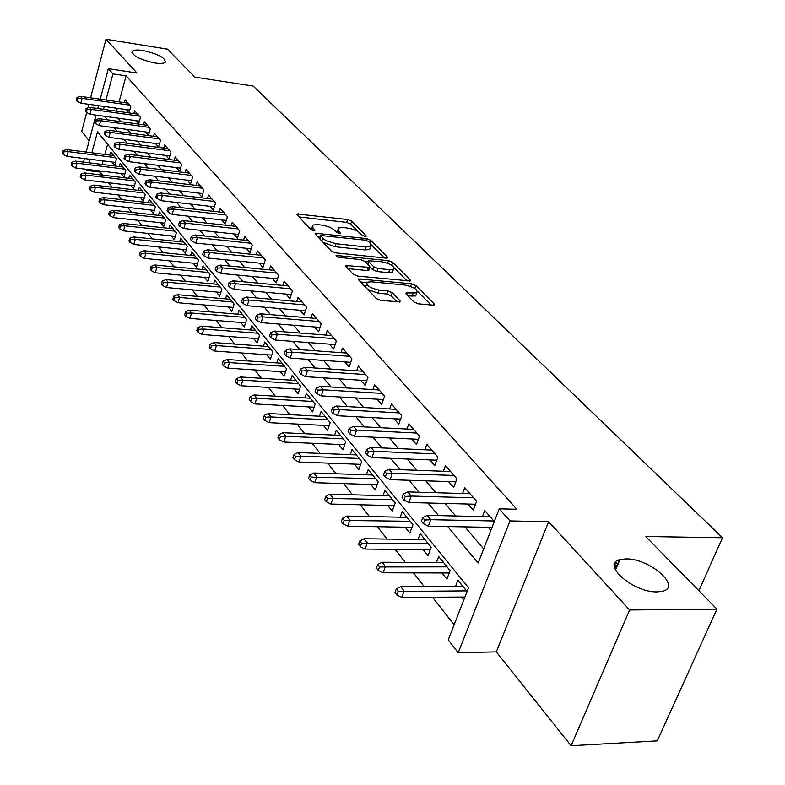 <?xml version="1.0" encoding="UTF-8"?>
<svg xmlns="http://www.w3.org/2000/svg" width="785" height="785" viewBox="0 0 785 785"><rect width="100%" height="100%" fill="white"/><g stroke="black" fill="none" stroke-linecap="round" stroke-linejoin="round"><path stroke-width="1.18" d="M365.123 236.393L366.124 236.305L366.055 235.637L351.641 221.174L347.618 219.515L296.936 213.971L297.005 214.864L310.87 229.485L313.764 230.692L314.844 230.584L314.795 229.926L312.979 228.013L312.764 225.06L317.66 224.588L323.891 225.393L329.308 227.051L333.743 229.456L336.775 232.38L339.66 233.567L340.69 233.469L340.641 232.802L338.777 230.898L338.521 227.935L343.241 227.483L350.444 228.513L356.724 230.829L362.258 235.215L365.123 236.393M625.871 558.92L619.964 559.617C600.505 563.807 633.26 592.763 657.202 591.9L662.432 591.291C682.479 586.915 649.362 558.174 625.871 558.92M142.958 50.525C137.571 49.71 134.049 49.897 132.39 51.094C131.762 55.499 139.23 59.454 154.792 62.977C160.081 63.752 163.545 63.565 165.174 62.407C165.851 58.002 158.452 54.037 142.958 50.525M413.94 301.989L418.356 303.834L432.771 305.149L434.115 305.002L434.036 303.824L415.824 285.554L411.507 283.768L358.725 278.93L358.774 280.029L376.319 298.545L380.774 300.41L400.016 301.882L399.957 300.704L392.255 292.746L387.859 290.911L379.106 290.087C369.833 288.026 365.869 285.397 367.223 282.207L371.158 281.786L404.972 285.053C414.176 287.133 418.12 289.753 416.786 292.913L406.09 292.913L406.159 294.051L413.94 301.989M716.95 609.131L657.29 740.893L571.087 745.75L629.619 609.984L716.95 609.131L645.672 536.498L722.514 537.735L253.192 86.095L194.876 77.116L167.421 49.141L106.004 39.25L137.002 73.034L108.35 68.668L112.952 73.849L126.1 75.841L516.834 509.269L499.24 508.827L509.985 520.926L458.214 652.767L448.274 639.863L468.537 587.759L97.477 131.811L91.874 152.781M629.619 609.984L548.646 521.731L509.985 520.926M386.014 258.128L387.427 257.99L387.329 256.98L370.657 240.249L366.556 238.561L315.236 233.214L315.295 234.156L331.339 251.082L335.568 252.839L386.014 258.128M392.745 262.406L410.162 279.882L410.251 280.971L357.666 276.084L353.319 274.279L346.067 266.625L346.018 265.575L369.804 267.381L369.735 266.321L364.927 261.376L360.688 259.609L339.11 257.382L336.088 255.429L388.536 260.669L392.745 262.406L391.744 265.31M106.004 39.25L90.569 97.821M88.862 104.317L87.93 107.879M86.713 112.481L81.709 131.468L89.176 140.829M461.276 597.071L463.729 600.133M441.906 572.962L446.871 579.144L450.129 570.636L438.697 556.536L436.401 562.59M423.223 549.686L428.041 555.692L431.2 547.292L420.161 533.663L417.993 539.501M405.168 527.196L409.858 533.044L412.92 524.733L402.254 511.575L400.193 517.197M387.721 505.471L392.284 511.153L395.257 502.94L384.944 490.213L382.992 495.649M370.844 484.453L375.279 489.987L378.184 481.872L368.204 469.558L366.35 474.807M354.516 464.121L358.843 469.508L361.659 461.492L352.004 449.57L350.238 454.643M338.708 444.438L342.927 449.687L345.665 441.759L336.314 430.219L334.636 435.125M323.4 425.372L327.502 430.484L330.181 422.644L321.114 411.468L319.515 416.217M308.564 406.895L312.567 411.88L315.168 404.128L306.385 393.295L304.855 397.897M294.179 388.977L298.084 393.844L300.626 386.181L292.108 375.672L290.636 380.136M280.225 371.599L284.042 376.349L286.515 368.764L278.243 358.568L276.84 362.905M266.684 354.741L270.403 359.373L272.817 351.876L264.8 341.975L263.456 346.185M253.535 338.364L257.176 342.898L259.531 335.47L251.74 325.863L250.444 329.955M240.769 322.458L244.321 326.884L246.618 319.544L239.052 310.212L237.816 314.186M228.356 307.004L231.83 311.331L234.077 304.07L226.718 294.993L225.53 298.869M216.297 291.981L219.692 296.22L221.88 289.027L214.737 280.206L213.589 283.974M204.561 277.38L207.888 281.511L210.027 274.407L203.07 265.821L201.971 269.49M193.149 263.161L196.407 267.214L198.497 260.178L191.726 251.828L190.667 255.4M182.042 249.336L185.231 253.29L187.281 246.333L180.687 238.198L179.667 241.692M171.228 235.863L174.349 239.749L176.35 232.851L169.933 224.932L168.952 228.337M160.699 222.744L163.751 226.551L165.713 219.731L159.463 212.019L158.521 215.335M150.435 209.968L153.428 213.697L155.351 206.946L149.258 199.429L148.345 202.667M140.436 197.516L143.37 201.166L145.254 194.484L139.318 187.154L138.435 190.323M130.693 185.378L133.568 188.959L135.412 182.336L129.623 175.192L128.76 178.293M121.184 173.534L124.001 177.047L125.806 170.492L120.164 163.525L119.33 166.548M129.005 112.903L130.801 106.309L125.129 99.823L124.354 102.658M135.609 120.596L138.611 124.05L140.456 117.338L134.637 110.685L133.843 113.58M145.421 131.909L148.473 135.432L150.367 128.652L144.391 121.832L143.576 124.786M155.479 143.508L158.59 147.099L160.523 140.25L154.4 133.254L153.546 136.286M165.792 155.41L168.971 159.08L170.944 152.153L164.654 144.98L163.78 148.08M176.389 167.627L179.628 171.375L181.649 164.379L175.192 157.01L174.28 160.179M187.262 180.177L190.578 183.994L192.629 176.929L186.006 169.354L185.064 172.612M198.428 193.061L201.814 196.956L203.914 189.813L197.113 182.042L196.132 185.378M209.909 206.298L213.363 210.282L215.512 203.06L208.516 195.072L207.505 198.497M221.704 219.908L225.236 223.98L227.434 216.68L220.242 208.467L219.192 211.97M233.842 233.901L237.443 238.061L239.7 230.682L232.301 222.233L231.212 225.835M246.313 248.295L250.003 252.554L252.309 245.087L244.704 236.393L243.566 240.102M259.158 263.112L262.936 267.459L265.291 259.913L257.46 250.974L256.283 254.772M272.375 278.361L276.241 282.816L278.665 275.182L270.589 265.968L269.363 269.883M285.995 294.061L289.95 298.624L292.432 290.911L284.121 281.423L282.835 285.446M300.027 310.252L304.08 314.922L306.621 307.121L298.055 297.338L296.71 301.479M314.491 326.933L318.641 331.721L321.251 323.832L312.42 313.745L311.017 318.013M329.406 344.144L333.664 349.05L336.343 341.063L327.227 330.662L325.765 335.058M344.801 361.905L349.158 366.929L351.915 358.853L342.515 348.108L340.975 352.651M360.698 380.234L365.172 385.396L367.998 377.222L358.284 366.124L356.675 370.814M377.104 399.173L381.696 404.471L384.611 396.189L374.573 384.738L372.885 389.576M394.07 418.739L398.79 424.175L401.783 415.805L391.411 403.961L389.635 408.965M411.615 438.972L416.462 444.565L419.543 436.087L408.808 423.841L406.944 429.022M429.768 459.912L434.743 465.652L437.912 457.076L426.814 444.398L424.852 449.766M448.549 481.588L453.681 487.495L456.939 478.811L445.448 465.682L443.378 471.255M468.017 504.039L473.296 510.122L476.662 501.33L464.749 487.721L462.551 493.5M618.286 563.581L614.792 563.483M126.1 75.841L119.065 101.893M117.328 108.33L116.563 111.156M117.799 118.133L120.792 121.665M127.425 129.476L130.595 133.205M137.306 141.104L140.652 145.048M147.443 153.046L150.975 157.206M157.854 165.301L161.582 169.688M168.539 177.891L172.474 182.512M179.52 190.814L183.67 195.691M190.804 204.1L195.171 209.242M202.402 217.759L207.005 223.175M214.334 231.801L219.182 237.521M226.61 246.255L231.722 252.279M239.239 261.13L244.626 267.469M252.25 276.448L257.922 283.13M265.644 292.226L271.62 299.262M279.46 308.485L285.75 315.904M293.698 325.255L300.331 333.066M308.387 342.554L315.374 350.777M323.548 360.403L330.907 369.068M339.198 378.841L346.95 387.967M355.379 397.887L363.543 407.503M372.1 417.571L380.705 427.717M389.389 437.932L398.466 448.627M407.287 459.009L416.855 470.284M425.813 480.832L435.911 492.725M445.016 503.44L455.673 515.99M464.926 526.882L483.648 548.921M126.051 109.566L128.936 112.893M488.191 527.304L490.861 530.385M482.422 516.569L484.747 510.564L494.314 521.495M100.411 171.002L100.117 172.072L102.501 175.124M108.458 182.738L111.961 187.222M117.995 194.925L121.665 199.625M127.769 207.436L131.625 212.362M137.807 220.271L141.85 225.442M148.1 233.439L152.349 238.866M158.678 246.971L163.133 252.662M169.55 260.865L174.221 266.841M180.717 275.152L185.613 281.423M192.197 289.842L197.339 296.416M204.012 304.943L209.399 311.841M216.16 320.486L221.812 327.718M228.67 336.48L234.597 344.065M241.554 352.956L247.775 360.914M254.821 369.931L261.346 378.282M268.499 387.417L275.349 396.18M282.6 405.462L289.793 414.657M297.152 424.067L304.698 433.722M312.165 443.27L320.094 453.416M327.669 463.111L336 473.757M343.693 483.599L352.445 494.786M360.266 504.784L369.45 516.55M377.399 526.706L387.064 539.069M395.13 549.382L405.296 562.384M413.499 572.873L424.185 586.552M432.525 597.218L454.123 624.831M107.624 144.283L104.876 154.439M103.139 160.886L102.178 164.428M111.912 161.985L114.679 165.429L116.445 158.933L110.94 152.143L110.135 155.096M455.467 586.503L457.89 580.213L467.065 591.547M698.876 590.703L722.514 537.735M548.646 521.731L496.306 651.884L571.087 745.75M496.306 651.884L458.214 652.767M100.117 172.072L87.155 170.492L86.213 169.275M447.735 526.568L478.183 562.973L499.24 508.827M104.69 116.317L107.653 119.86M114.188 127.68L117.318 131.419M123.942 139.338L127.239 143.292M133.941 151.309L137.424 155.469M144.214 163.584L147.894 167.98M154.763 176.203L158.639 180.844M165.596 189.165L169.688 194.052M176.733 202.481L181.05 207.642M188.184 216.179L192.737 221.615M199.969 230.26L204.757 235.991M212.087 244.753L217.131 250.798M224.559 259.678L229.877 266.036M237.413 275.044L243.016 281.746M250.65 290.872L256.558 297.937M264.3 307.19L270.511 314.628M278.371 324.019L284.916 331.859M292.884 341.387L299.791 349.639M307.867 359.304L315.148 367.998M323.351 377.811L331.015 386.976M339.346 396.935L347.421 406.601M355.88 416.717L364.397 426.903M372.983 437.166L381.961 447.911M390.685 458.342L400.154 469.665M409.024 480.273L419.013 492.224M428.021 502.999L438.579 515.608M112.952 73.849L105.965 100.019M104.238 106.485L103.483 109.331M83.514 162.122L84.466 158.56M86.193 152.064L96.005 115.12M97.752 108.526L98.508 105.681M100.235 99.204L108.35 68.668M90.147 159.267L89.196 162.819M87.439 169.423L87.155 170.492M337.933 229.72L336.922 232.507M312.175 226.885L311.203 229.769M358.313 231.722L350.689 224.049L346.666 222.4L298.948 216.915M320.329 236.52L317.218 236.187M384.356 257.961L371.403 244.91M368.371 241.368L365.496 240.181L320.673 235.48L323.204 238.709L326.354 240.769L336.029 243.733L366.085 246.971L370.677 246.529L370.392 243.399L368.371 241.368M320.535 235.892L319.544 238.64M323.047 242.339L335.048 246.716L336.029 243.733M370.324 247.589L369.686 249.473L365.094 249.924L335.048 246.716M394.08 267.754L407.189 280.951M347.941 268.607L367.331 270.55L369.009 269.746M364.848 261.297L368.479 261.67M389.674 269.687L393.442 269.304C394.629 266.301 390.783 263.809 381.893 261.807L368.793 260.748L368.872 261.778L373.689 266.723L377.958 268.499L389.674 269.687L388.644 272.689L392.412 272.307L393 270.589M368.577 261.376L367.527 264.045M388.644 272.689L376.937 271.512L372.669 269.736L370.078 267.067M391.342 265.045L390.233 264.408M416.374 294.09L415.716 295.955L408.043 295.974M366.585 284.091L365.535 287.163M367.674 289.42L378.056 293.178L379.106 290.087M397.043 301.891L391.195 295.827L386.799 293.992L378.056 293.178M366.732 282.571L360.619 281.982M414.127 288.066L413.195 287.555M431.063 304.992L417.561 291.392M63.173 150.642L62.486 153.271L63.359 154.419L64.046 151.79L63.173 150.642L66.588 149.582L68.167 151.633L66.921 156.372L115.493 162.436M64.046 151.79L68.167 151.633L115.356 157.599M66.588 149.582L113.707 155.558M66.921 156.372L63.359 154.419M77.941 98.478L77.048 97.389L76.341 100.078L77.244 101.177L77.941 98.478L82.101 98.341L80.482 96.378L128.073 103.188M129.77 105.131L82.101 98.341L80.835 103.188L129.77 110.086M77.244 101.177L80.835 103.188M80.482 96.378L77.048 97.389M71.965 162.21L71.268 164.87L72.151 166.037L72.858 163.378L71.965 162.21L75.409 161.111L77.018 163.221L75.762 168L124.844 173.985M72.858 163.378L77.018 163.221L124.678 169.099M75.409 161.111L122.98 166.999M75.762 168L72.151 166.037M80.973 174.064L80.266 176.753L81.179 177.959L81.895 175.271L80.973 174.064L84.456 172.945L86.105 175.104L84.819 179.932L134.441 185.819M81.895 175.271L86.105 175.104L134.235 180.884M84.456 172.945L132.498 178.744M84.819 179.932L81.179 177.959M90.226 186.231L89.49 188.94L90.432 190.176L91.158 187.468L90.226 186.231L93.729 185.083L95.427 187.301L94.112 192.178L144.273 197.957M91.158 187.468L95.427 187.301L144.028 192.973M93.729 185.083L142.252 190.775M94.112 192.178L90.432 190.176M99.705 198.713L98.969 201.451L99.93 202.726L100.666 199.979L99.705 198.713L103.257 197.526L104.994 199.802L103.649 204.738L154.37 210.409M100.666 199.979L104.994 199.802L154.086 205.376M103.257 197.526L152.251 203.119M103.649 204.738L99.93 202.726M87.037 109.537L86.115 108.418L85.398 111.136L86.321 112.255L87.037 109.537L91.246 109.39L89.588 107.378L137.64 114.11M139.387 116.111L91.246 109.39L89.951 114.286L139.416 121.116M86.321 112.255L89.951 114.286M89.588 107.378L86.115 108.418M96.369 120.87L95.417 119.732L94.691 122.48L95.633 123.628L96.369 120.87L100.627 120.723L98.92 118.663L147.452 125.325M149.238 127.366L100.627 120.723L99.312 125.669L149.307 132.429M95.633 123.628L99.312 125.669M98.92 118.663L95.417 119.732M105.936 132.508L104.964 131.331L104.219 134.107L105.19 135.295L105.936 132.508L110.253 132.351L108.507 130.241L157.51 136.816M159.355 138.916L110.253 132.351L108.909 137.355L159.453 144.028M105.19 135.295L108.909 137.355M108.507 130.241L104.964 131.331M115.758 144.46L114.767 143.253L114.011 146.059L115.002 147.266L115.758 144.46L120.134 144.293L118.339 142.124L167.843 148.61M169.727 150.759L120.134 144.293L118.761 149.346L169.864 155.94M115.002 147.266L118.761 149.346M118.339 142.124L114.767 143.253M109.449 211.528L108.683 214.295L109.674 215.6L110.43 212.833L109.449 211.528L113.02 210.311L114.806 212.647L113.432 217.622L164.722 223.185M110.43 212.833L114.806 212.647L164.389 218.093M113.02 210.311L162.515 215.777M113.432 217.622L109.674 215.6M125.855 156.725L124.835 155.479L124.05 158.315L125.07 159.561L125.855 156.725L130.281 156.549L128.436 154.321L178.44 160.709M180.373 162.927L130.281 156.549L128.868 161.661L180.56 168.157M125.07 159.561L128.868 161.661M128.436 154.321L124.835 155.479M119.448 224.687L118.672 227.483L119.683 228.818L120.458 226.021L119.448 224.687L123.059 223.431L124.893 225.835L123.49 230.859L175.349 236.295M120.458 226.021L124.893 225.835L174.976 231.153M123.059 223.431L173.053 228.778M123.49 230.859L119.683 228.818M129.711 238.198L128.917 241.024L129.957 242.398L130.752 239.572L129.711 238.198L133.362 236.913L135.246 239.376L133.813 244.459L186.271 249.758M130.752 239.572L135.246 239.376L185.849 244.567M133.362 236.913L183.867 242.123M133.813 244.459L129.957 242.398M140.27 252.083L139.455 254.939L140.525 256.352L141.339 253.496L140.27 252.083L143.949 250.758L145.882 253.29L144.42 258.432L197.486 263.583M141.339 253.496L145.882 253.29L197.006 258.343M143.949 250.758L194.974 255.832M144.42 258.432L140.525 256.352M151.112 266.36L150.288 269.245L151.387 270.697L152.212 267.813L151.112 266.36L154.831 264.996L156.823 267.597L155.322 272.787L209.006 277.792M152.212 267.813L156.823 267.597L208.476 272.493M154.831 264.996L206.396 269.912M155.322 272.787L151.387 270.697M162.269 281.04L161.416 283.954L162.554 285.446L163.398 282.531L162.269 281.04L166.018 279.627L168.069 282.306L166.538 287.555L220.86 292.393M163.398 282.531L168.069 282.306L220.271 287.035M166.018 279.627L218.122 284.396M166.538 287.555L162.554 285.446M136.217 169.325L135.167 168.049L134.372 170.914L135.422 172.19L136.217 169.325L140.701 169.148L138.798 166.852L189.313 173.142M191.304 175.408L140.701 169.148L139.259 174.309L191.53 180.697M135.422 172.19L139.259 174.309M138.798 166.852L135.167 168.049M146.864 182.267L145.784 180.952L144.97 183.857L146.049 185.172L146.864 182.267L151.407 182.081L149.454 179.726L200.489 185.908M202.54 188.233L151.407 182.081L149.935 187.301L202.815 193.581M146.049 185.172L149.935 187.301M149.454 179.726L145.784 180.952M157.814 195.573L156.706 194.229L155.872 197.153L156.98 198.507L157.814 195.573L162.417 195.386L160.405 192.963L211.97 199.017M214.069 201.411L162.417 195.386L160.905 200.656L214.393 206.818M156.98 198.507L160.905 200.656M160.405 192.963L156.706 194.229M169.069 209.261L167.931 207.878L167.077 210.831L168.216 212.225L169.069 209.261L173.73 209.065L171.67 206.573L223.774 212.499M225.933 214.962L173.73 209.065L172.19 214.393L226.306 220.418M168.216 212.225L172.19 214.393M171.67 206.573L167.931 207.878M180.648 223.342L179.471 221.91L178.607 224.902L179.775 226.335L180.648 223.342L185.378 223.136L183.258 220.575L235.902 226.355M238.13 228.886L185.378 223.136L183.798 228.523L238.561 234.411M179.775 226.335L183.798 228.523M183.258 220.575L179.471 221.91M173.74 296.141L172.877 299.085L174.035 300.626L174.908 297.672L173.74 296.141L177.538 294.689L179.637 297.446L178.067 302.745L233.047 307.406M174.908 297.672L179.637 297.446L232.399 301.999M177.538 294.689L230.191 299.271M178.067 302.745L174.035 300.626M192.57 237.826L191.363 236.354L190.47 239.386L191.668 240.858L192.57 237.826L197.359 237.619L195.171 234.98L248.384 240.612M250.67 243.213L197.359 237.619L195.74 243.065L251.171 248.796M191.668 240.858L195.74 243.065M195.171 234.98L191.363 236.354M185.554 311.674L184.661 314.657L185.859 316.237L186.751 313.254L185.554 311.674L189.381 310.183L191.55 313.019L189.941 318.386L245.587 322.851M186.751 313.254L191.55 313.019L244.871 317.385M189.381 310.183L242.594 314.589M189.941 318.386L185.859 316.237M204.836 252.741L203.59 251.229L202.677 254.291L203.923 255.812L204.836 252.741L209.693 252.525L207.446 249.807L261.228 255.272M263.583 257.961L209.693 252.525L208.045 258.039L264.143 263.603M203.923 255.812L208.045 258.039M207.446 249.807L203.59 251.229M197.712 327.679L196.799 330.691L198.036 332.32L198.948 329.308L197.712 327.679L201.578 326.138L203.806 329.052L202.157 334.479L258.491 338.737M198.948 329.308L203.806 329.052L257.706 333.223M201.578 326.138L255.37 330.338M202.157 334.479L198.036 332.32M217.474 268.107L216.199 266.557L215.257 269.647L216.542 271.208L217.474 268.107L222.4 267.881L220.085 265.085L274.456 270.374M276.87 273.141L222.4 267.881L220.713 273.455L277.498 278.842M216.542 271.208L220.713 273.455M220.085 265.085L216.199 266.557M210.233 344.154L209.301 347.205L210.576 348.883L211.508 345.832L210.233 344.154L214.138 342.564L216.444 345.577L214.747 351.062L271.777 355.095M211.508 345.832L216.444 345.577L270.923 349.531M214.138 342.564L268.509 346.558M214.747 351.062L210.576 348.883M230.505 283.944L229.181 282.335L228.219 285.475L229.544 287.084L230.505 283.944L235.5 283.709L233.116 280.824L288.066 285.926M290.568 288.782L235.5 283.709L233.763 289.351L291.264 294.542M229.544 287.084L233.763 289.351M233.116 280.824L229.181 282.335M223.136 361.139L222.184 364.22L223.489 365.947L224.451 362.866L223.136 361.139L227.081 359.501L229.456 362.601L227.719 368.145L285.475 371.953M224.451 362.866L229.456 362.601L284.533 366.32M227.081 359.501L282.05 363.269M227.719 368.145L223.489 365.947M243.929 300.272L242.565 298.614L241.584 301.783L242.948 303.442L243.929 300.272L249.002 300.027L246.539 297.054L302.097 301.95M304.668 304.894L249.002 300.027L247.216 305.728L305.443 310.713M242.948 303.442L247.216 305.728M246.539 297.054L242.565 298.614M236.442 378.645L235.461 381.765L236.815 383.541L237.796 380.431L236.442 378.645L240.426 376.957L242.869 380.156L241.093 385.759L299.585 389.311M237.796 380.431L242.869 380.156L298.555 383.629M240.426 376.957L296.004 380.48M241.093 385.759L236.815 383.541M257.784 317.111L256.381 315.403L255.37 318.612L256.774 320.319L257.784 317.111L262.926 316.855L260.385 313.784L316.561 318.474M319.21 321.497L262.926 316.855L261.101 322.625L320.074 327.384M256.774 320.319L261.101 322.625M260.385 313.784L256.381 315.403M250.17 396.71L249.159 399.859L250.552 401.694L251.563 398.545L250.17 396.71L254.193 394.953L256.715 398.26L254.889 403.922L314.137 407.199M251.563 398.545L256.715 398.26L313.019 401.469M254.193 394.953L310.379 398.221M254.889 403.922L250.552 401.694M264.329 415.343L263.299 418.523L264.731 420.426L265.772 417.237L264.329 415.343L268.391 413.528L271.002 416.933L269.127 422.673L329.15 425.656M265.772 417.237L271.002 416.933L327.934 419.877M268.391 413.528L325.216 416.521M269.127 422.673L264.731 420.426M278.95 434.576L277.89 437.804L279.372 439.767L280.441 436.538L278.95 434.576L283.051 432.712L285.75 436.224L283.827 442.034L344.644 444.702M280.441 436.538L285.75 436.224L343.32 438.864M283.051 432.712L340.513 435.4M283.827 442.034L279.372 439.767M294.051 454.456L292.962 457.714L294.503 459.745L295.592 456.477L294.051 454.456L298.202 452.523L300.979 456.154L299.007 462.022L360.649 464.357M295.592 456.477L300.979 456.154L359.206 458.469M298.202 452.523L356.311 454.888M299.007 462.022L294.503 459.745M309.663 474.994L308.544 478.291L310.134 480.391L311.252 477.094L309.663 474.994L313.853 472.992L316.728 476.75L314.697 482.687L377.192 484.659M311.252 477.094L375.623 478.713M313.853 472.992L372.63 475.023M314.697 482.687L310.134 480.391M325.804 496.238L324.656 499.574L326.295 501.743L327.453 498.406L325.804 496.238L330.043 494.167L333.017 498.053L330.927 504.058L394.286 505.628M327.453 498.406L392.588 499.643M330.043 494.167L389.488 495.826M330.927 504.058L326.295 501.743M342.515 518.218L341.328 521.593L343.025 523.84L344.213 520.455L342.515 518.218L346.784 516.069L349.865 520.092L347.716 526.176L411.968 527.324M344.213 520.455L410.123 521.289M346.784 516.069L406.924 517.335M347.716 526.176L343.025 523.84M359.805 540.973L358.578 544.397L360.344 546.713L361.571 543.298L359.805 540.973L364.122 538.745L367.311 542.916L365.094 549.068L430.278 549.755M361.571 543.298L428.276 543.681M364.122 538.745L424.96 539.589M365.094 549.068L360.344 546.713M377.722 564.552L376.457 568.006L378.282 570.42L379.548 566.956L377.722 564.552L382.079 562.237L385.386 566.554L383.1 572.785L449.236 572.981M379.548 566.956L447.067 566.868M382.079 562.237L443.633 562.629M383.1 572.785L378.282 570.42M617.187 566.191L614.498 564.327M615.872 569.292L614.822 568.576M616.686 567.359L614.321 565.72M614.38 566.721L616.372 568.105M396.288 588.986L394.992 592.489L396.886 594.981L398.181 591.478L396.288 588.986L400.703 586.581L404.118 591.066L401.773 597.365L464.926 597.051M398.181 591.478L466.535 590.879M400.703 586.581L462.973 586.493M401.773 597.365L396.886 594.981M272.081 334.488L270.629 332.722L269.589 335.97L271.041 337.736L272.081 334.488L277.301 334.214L274.681 331.054L331.476 335.509M334.214 338.629L277.301 334.214L275.417 340.062L335.166 344.576M271.041 337.736L275.417 340.062M274.681 331.054L270.629 332.722M286.839 352.426L285.338 350.61L284.268 353.888L285.769 355.713L286.839 352.426L292.138 352.151L289.429 348.874L346.862 353.083M349.688 356.302L292.138 352.151L290.205 358.058L350.738 362.317M285.769 355.713L290.205 358.058M289.429 348.874L285.338 350.61M302.078 370.962L300.537 369.078L299.438 372.404L300.979 374.288L302.078 370.962L307.465 370.667L304.668 367.292L362.748 371.226M365.663 374.553L307.465 370.667L305.483 376.653L366.821 380.627M300.979 374.288L305.483 376.653M304.668 367.292L300.537 369.078M317.837 390.116L316.237 388.173L315.109 391.538L316.708 393.481L317.837 390.116L323.302 389.811L320.417 386.318L379.155 389.968M382.167 393.403L323.302 389.811L321.261 395.875L383.433 399.545M316.708 393.481L321.261 395.875M320.417 386.318L316.237 388.173M334.135 409.927L332.477 407.915L331.319 411.32L332.968 413.342L334.135 409.927L339.689 409.613L336.696 406.002L396.111 409.328M399.222 412.89L339.689 409.613L337.589 415.746L400.605 419.082M332.968 413.342L337.589 415.746M336.696 406.002L332.477 407.915M350.993 430.425L349.286 428.345L348.089 431.789L349.796 433.879L350.993 430.425L356.635 430.092L353.544 426.353L413.646 429.356M416.864 433.035L356.635 430.092L354.477 436.303L418.376 439.286M349.796 433.879L354.477 436.303M353.544 426.353L349.286 428.345M368.45 451.65L366.683 449.491L365.457 452.984L367.223 455.143L368.45 451.65L374.19 451.306L370.981 447.43L431.779 450.07M435.116 453.877L374.19 451.306L371.962 457.586L436.764 460.187M367.223 455.143L371.962 457.586M370.981 447.43L366.683 449.491M386.544 473.64L384.699 471.402L383.433 474.935L385.268 477.172L386.544 473.64L392.372 473.276L389.046 469.263L450.551 471.51M454.005 475.455L392.372 473.276L390.076 479.645L455.81 481.823M385.268 477.172L390.076 479.645M389.046 469.263L384.699 471.402M405.286 496.434L403.382 494.118L402.077 497.69L403.981 500.016L405.286 496.434L411.212 496.051L407.768 491.891L469.999 493.726M473.571 497.808L411.212 496.051L408.857 502.498L475.543 504.235M403.981 500.016L408.857 502.498M407.768 491.891L403.382 494.118M424.734 520.072L422.762 517.668L421.417 521.299L423.39 523.703L424.734 520.072L430.769 519.68L427.197 515.362L490.154 516.746M493.863 520.975L430.769 519.68L428.335 526.205L492.028 527.373M423.39 523.703L428.335 526.205M427.197 515.362L422.762 517.668M365.81 236.403L366.055 235.637M314.559 230.682L314.795 229.926M340.386 233.567L340.641 232.802M616.99 563.502L615.676 562.099M338.05 233.145L338.777 230.898M312.244 230.299L312.979 228.013M297.878 215.777L298.496 213.824M346.666 222.4L347.618 219.515M350.689 224.049L351.641 221.174M316.129 235.039L316.777 233.057M365.987 240.259L366.556 238.561M369.804 242.81L370.657 240.249M386.936 258.137L387.329 256.98M319.809 238.925L320.712 236.148M321.762 240.985L322.664 238.198M365.094 249.924L366.085 246.971M409.731 281.118L410.162 279.882M346.852 267.45L347.519 265.418M367.331 270.55L368.351 267.528M336.736 256.597L337.148 255.311M387.653 263.25L388.536 260.669M367.949 264.486L368.872 261.778M372.669 269.736L373.689 266.723M376.937 271.512L377.958 268.499M406.807 294.709L407.484 292.766M412.037 296.347L413.096 293.296M386.799 293.992L387.859 290.911M391.195 295.827L392.255 292.746M399.496 302.029L399.957 300.704M359.52 280.824L360.207 278.773M410.584 286.417L411.507 283.768M414.794 288.478L415.824 285.554M433.565 305.149L434.036 303.824M615.499 570.165L619.964 559.617M131.929 52.791L132.39 51.094M619.09 561.697L617.883 560.431M296.769 214.521L296.936 213.971M315.05 233.802L315.236 233.214M369.686 249.473L370.677 246.529M345.802 266.243L346.018 265.575M368.783 270.393L369.804 267.381M392.412 272.307L393.442 269.304M405.845 293.619L406.09 292.913M415.716 295.955L416.786 292.913M358.49 279.627L358.725 278.93"/></g></svg>
